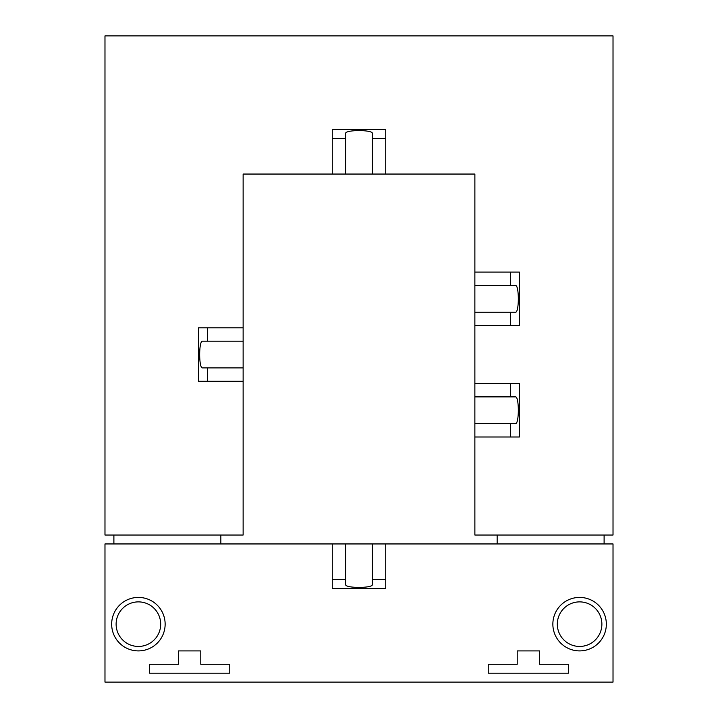 <?xml version="1.0" encoding="UTF-8"?>
<svg xmlns="http://www.w3.org/2000/svg" width="718" height="718" viewBox="0 0 718 718"><rect width="100%" height="100%" fill="white"/><g stroke="black" fill="none" stroke-linecap="round" stroke-linejoin="round"><path stroke-width="1.08" d="M111.667 624.166A26.737 26.737 0 0 0 138.403 650.903A26.737 26.737 0 0 0 165.14 624.166A26.737 26.737 0 0 0 138.403 597.421A26.737 26.737 0 0 0 111.667 624.166M116.119 624.166A22.285 22.285 0 0 1 138.403 601.881A22.285 22.285 0 0 1 160.688 624.166A22.285 22.285 0 0 1 138.403 646.442A22.285 22.285 0 0 1 116.119 624.166M552.86 624.166A26.737 26.737 0 0 0 579.597 650.903A26.737 26.737 0 0 0 606.342 624.166A26.737 26.737 0 0 0 579.597 597.421A26.737 26.737 0 0 0 552.86 624.166M557.321 624.166A22.285 22.285 0 0 1 579.597 601.881A22.285 22.285 0 0 1 601.881 624.166A22.285 22.285 0 0 1 579.597 646.442A22.285 22.285 0 0 1 557.321 624.166M372.373 543.948L613.019 543.948L613.019 682.1L104.981 682.1L104.981 543.948L332.263 543.948L332.263 588.509L385.737 588.509L385.737 579.597L372.373 579.597L372.373 543.948L345.627 543.948L345.627 584.551C344.981 588.365 373.019 588.365 372.373 584.551L372.373 579.597M488.24 664.276L517.211 664.276L517.211 650.903L539.487 650.903L539.487 664.276L568.459 664.276L568.459 673.179L488.24 673.179L488.24 664.276M149.541 664.276L178.513 664.276L178.513 650.903L200.789 650.903L200.789 664.276L229.76 664.276L229.76 673.179L149.541 673.179L149.541 664.276M510.525 396.883L474.867 396.883L474.867 423.62L515.47 423.62C519.285 424.266 519.285 396.237 515.47 396.883L510.525 396.883L510.525 383.511L519.437 383.511L519.437 436.993L474.867 436.993L474.876 535.036L613.019 535.036L613.019 35.9L104.981 35.9L104.981 535.036L243.133 535.036L243.133 367.912L202.53 367.912C198.715 368.558 198.715 340.529 202.53 341.176L243.133 341.176L243.133 367.912M510.525 285.468L474.867 285.468L474.867 312.204L515.47 312.204C519.285 312.851 519.285 284.822 515.47 285.468L510.525 285.468L510.525 272.095L519.437 272.095L519.437 325.577L474.867 325.577L474.876 383.511L510.525 383.511M372.373 174.052L345.636 174.052L345.636 133.449C344.99 129.635 373.019 129.635 372.373 133.449L372.373 174.052L474.876 174.052L474.876 272.095L510.525 272.095M345.636 138.403L332.263 138.403L332.263 129.491L385.737 129.491L385.737 174.052M243.133 341.176L243.133 174.052L345.636 174.052M207.475 367.912L207.475 381.285L198.563 381.285L198.563 327.803L243.133 327.803M497.152 535.036L497.152 543.948M604.107 543.948L604.107 535.036M113.893 535.036L113.893 543.948M220.848 543.948L220.848 535.036M474.867 436.993L474.867 423.62M510.525 436.993L510.525 423.62M474.867 396.883L474.867 383.511M474.867 325.577L474.867 312.204M510.525 325.577L510.525 312.204M474.867 285.468L474.867 272.095M332.263 543.948L345.627 543.948M332.263 579.597L345.627 579.597M385.737 543.948L385.737 579.597M207.475 381.285L243.133 381.285M207.475 341.176L207.475 327.803M332.263 138.403L332.263 174.052M372.373 138.403L385.737 138.403"/></g></svg>
